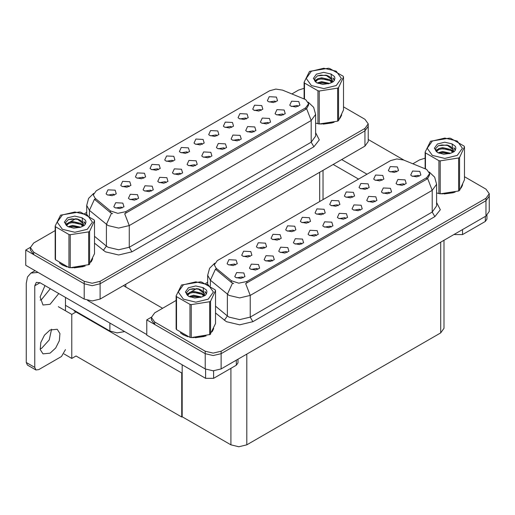 <?xml version="1.0" encoding="UTF-8"?>
<svg xmlns="http://www.w3.org/2000/svg" width="515" height="515" viewBox="0 0 515 515"><rect width="100%" height="100%" fill="white"/><g stroke="black" fill="none" stroke-linecap="round" stroke-linejoin="round"><path stroke-width="0.77" d="M202.427 144.322L201.526 143.376L195.855 144.322M203.11 139.404L195.919 139.044L194.058 143.073L195.172 143.988L200.116 144.889L204.23 143.073L203.11 139.404M187.769 152.788L186.861 151.841L181.196 152.788M188.451 147.869L181.261 147.509L179.4 151.532L180.514 152.453L185.452 153.354L189.565 151.532L188.451 147.869M173.104 161.253L172.203 160.307L166.538 161.253M173.793 156.335L166.596 155.974L164.736 159.998L165.849 160.918L170.793 161.819L174.907 159.998L173.793 156.335M268.772 123.375L267.871 122.428L262.206 123.375M269.461 118.456L262.264 118.096L260.403 122.126L261.517 123.04L266.461 123.941L270.575 122.126L269.461 118.456M224.791 148.771L223.89 147.824L218.218 148.771M225.473 143.852L218.283 143.485L216.422 147.515L217.536 148.436L222.474 149.337L226.587 147.515L225.473 143.852M275.737 102.002L274.83 101.056L269.165 102.002M276.42 97.084L269.223 96.717L267.362 100.747L268.476 101.667L273.42 102.562L277.534 100.747L276.42 97.084M239.449 140.305L238.548 139.359L232.883 140.305M240.138 135.387L232.941 135.027L231.081 139.05L232.194 139.971L237.138 140.872L241.252 139.05L240.138 135.387M283.437 114.909L282.529 113.963L276.864 114.909M284.119 109.991L276.928 109.631L275.068 113.661L276.182 114.575L281.119 115.476L285.233 113.661L284.119 109.991M129.123 186.649L128.222 185.696L122.551 186.649M129.806 181.724L122.615 181.364L120.755 185.394L121.868 186.308L126.806 187.209L130.919 185.394L129.806 181.724M166.145 182.625L165.244 181.679L159.573 182.625M166.828 177.707L159.637 177.347L157.777 181.377L158.89 182.291L163.828 183.192L167.942 181.377L166.828 177.707M246.415 118.933L245.507 117.98L239.842 118.933M247.097 114.008L239.9 113.648L238.046 117.678L239.16 118.592L244.097 119.493L248.211 117.678L247.097 114.008M136.823 199.556L135.921 198.61L130.25 199.556M137.505 194.638L130.314 194.277L128.454 198.301L129.568 199.221L134.505 200.123L138.625 198.301L137.505 194.638M254.114 131.84L253.206 130.894L247.541 131.84M254.796 126.922L247.606 126.561L245.745 130.585L246.859 131.505L251.796 132.407L255.91 130.585L254.796 126.922M180.81 174.16L179.902 173.214L174.237 174.16M181.492 169.242L174.295 168.881L172.441 172.911L173.555 173.825L178.493 174.727L182.606 172.911L181.492 169.242M261.073 110.468L260.172 109.521L254.5 110.468M261.755 105.543L254.565 105.182L252.704 109.212L253.818 110.126L258.755 111.028L262.869 109.212L261.755 105.543M210.133 157.236L209.225 156.29L203.56 157.236M210.815 152.311L203.618 151.951L201.758 155.981L202.871 156.895L207.815 157.796L211.929 155.981L210.815 152.311M217.092 135.857L216.184 134.911L210.519 135.857M217.774 130.939L210.577 130.578L208.723 134.608L209.837 135.522L214.774 136.423L218.888 134.608L217.774 130.939M195.468 165.701L194.567 164.749L188.896 165.701M196.151 160.777L188.96 160.416L187.1 164.446L188.213 165.36L193.151 166.261L197.264 164.446L196.151 160.777M151.487 191.091L150.58 190.144L144.915 191.091M152.17 186.173L144.972 185.812L143.119 189.842L144.232 190.756L149.17 191.657L153.283 189.842L152.17 186.173M231.75 127.392L230.849 126.445L225.177 127.392M232.432 122.473L225.242 122.113L223.381 126.143L224.495 127.057L229.433 127.958L233.546 126.143L232.432 122.473M122.164 208.021L121.257 207.075L115.592 208.021M122.847 203.103L115.656 202.743L113.796 206.766L114.909 207.687L119.847 208.588L123.961 206.766L122.847 203.103M158.446 169.718L157.538 168.772L151.874 169.718M159.129 164.8L151.938 164.433L150.077 168.463L151.191 169.384L156.129 170.278L160.242 168.463L159.129 164.8M143.782 178.184L142.88 177.237L137.215 178.184M144.47 173.259L137.273 172.898L135.413 176.928L136.527 177.842L141.471 178.744L145.584 176.928L144.47 173.259M298.095 106.444L297.194 105.498L291.522 106.444M298.784 101.526L291.587 101.165L289.726 105.195L290.84 106.109L295.784 107.011L299.897 105.195L298.784 101.526M114.465 195.108L113.558 194.161L107.892 195.108M115.148 190.19L107.95 189.829L106.09 193.859L107.204 194.773L112.148 195.674L116.261 193.859L115.148 190.19M305.659 99.569L282.523 90.106L275.847 89.076L269.577 90.762L96.26 190.827L93.305 194.953L95.127 198.294L110.39 210.88L117.787 213.345L125.808 211.659L305.659 107.822L308.62 103.695L305.659 99.569M124.656 331.57L117.098 332.89L109.907 331.003L65.444 305.337M30.411 247.335L25.75 250.026L84.235 283.791L92.172 285.69L100.116 283.791L364.968 130.881L368.257 126.297L364.968 130.881L100.116 283.791L92.172 285.69L84.235 283.791L33.687 254.61L30.398 250.026L30.398 247.58L33.687 252.163L84.235 281.345L92.172 283.244L100.116 281.345L364.968 128.435L368.257 123.851L364.968 119.268L343.499 106.869M25.75 250.026L25.75 265.302L84.235 299.067L92.172 300.966L100.116 299.067L364.968 146.157L368.257 141.573L368.257 123.851M76.51 311.723L71.797 314.44L58.356 306.676M182.207 372.744L181.731 373.021L181.731 417.021L76.033 356L71.797 358.446L64.034 353.966M71.797 358.446L71.797 314.44M181.731 417.021L182.207 416.751L182.207 364.8M74.656 310.654L74.179 310.925L181.731 373.021M323.42 214.176L322.519 213.229L316.854 214.176M324.109 209.257L316.912 208.897L315.051 212.927L316.165 213.841L321.109 214.742L325.223 212.927L324.109 209.257M308.762 222.641L307.861 221.695L302.189 222.641M309.444 217.723L302.254 217.362L300.393 221.392L301.507 222.306L306.444 223.207L310.558 221.392L309.444 217.723M294.104 231.106L293.196 230.16L287.531 231.106M294.786 226.188L287.589 225.828L285.728 229.857L286.842 230.772L291.786 231.673L295.9 229.857L294.786 226.188M389.771 193.234L388.864 192.282L383.199 193.234M390.454 188.31L383.257 187.949L381.396 191.979L382.516 192.893L387.454 193.795L391.567 191.979L390.454 188.31M345.784 218.624L344.883 217.678L339.211 218.624M346.466 213.706L339.276 213.345L337.415 217.375L338.529 218.289L343.466 219.19L347.58 217.375L346.466 213.706M396.73 171.856L395.823 170.909L390.158 171.856M397.413 166.937L390.216 166.577L388.362 170.6L389.475 171.521L394.413 172.422L398.526 170.6L397.413 166.937M360.449 210.159L359.541 209.212L353.876 210.159M361.131 205.24L353.934 204.88L352.08 208.91L353.193 209.824L358.131 210.725L362.245 208.91L361.131 205.24M404.43 184.769L403.528 183.816L397.857 184.769M405.112 179.844L397.921 179.484L396.061 183.514L397.174 184.428L402.112 185.329L406.226 183.514L405.112 179.844M250.116 256.502L249.215 255.556L243.544 256.502M250.799 251.584L243.608 251.217L241.747 255.247L242.861 256.167L247.799 257.069L251.912 255.247L250.799 251.584M287.138 252.485L286.237 251.539L280.572 252.485M287.827 247.561L280.63 247.2L278.77 251.23L279.883 252.144L284.827 253.045L288.941 251.23L287.827 247.561M367.407 188.786L366.5 187.84L360.835 188.786M368.09 183.868L360.899 183.501L359.039 187.531L360.152 188.451L365.09 189.353L369.204 187.531L368.09 183.868M257.815 269.409L256.914 268.463L251.249 269.409M258.504 264.491L251.307 264.131L249.447 268.161L250.56 269.075L255.504 269.976L259.618 268.161L258.504 264.491M375.107 201.693L374.205 200.747L368.534 201.693M375.789 196.775L368.598 196.415L366.738 200.444L367.852 201.359L372.789 202.26L376.903 200.444L375.789 196.775M301.803 244.02L300.895 243.074L295.23 244.02M302.485 239.102L295.295 238.735L293.434 242.765L294.548 243.685L299.485 244.58L303.599 242.765L302.485 239.102M382.066 180.321L381.164 179.375L375.493 180.321M382.754 175.403L375.557 175.042L373.697 179.066L374.811 179.986L379.755 180.887L383.868 179.066L382.754 175.403M331.126 227.089L330.218 226.143L324.553 227.089M331.808 222.171L324.611 221.811L322.757 225.834L323.871 226.755L328.808 227.656L332.922 225.834L331.808 222.171M338.085 205.717L337.177 204.764L331.512 205.717M338.767 200.792L331.576 200.432L329.716 204.461L330.83 205.376L335.767 206.277L339.881 204.461L338.767 200.792M316.461 235.555L315.56 234.608L309.888 235.555M317.15 230.636L309.953 230.269L308.092 234.299L309.206 235.22L314.15 236.121L318.264 234.299L317.15 230.636M272.48 260.951L271.572 259.998L265.907 260.951M273.162 256.026L265.972 255.665L264.111 259.695L265.225 260.609L270.163 261.511L274.276 259.695L273.162 256.026M352.743 197.251L351.842 196.305L346.177 197.251M353.432 192.327L346.235 191.966L344.374 195.996L345.488 196.91L350.432 197.811L354.545 195.996L353.432 192.327M243.157 277.875L242.256 276.928L236.585 277.875M243.84 272.956L236.649 272.596L234.789 276.626L235.902 277.54L240.84 278.441L244.953 276.626L243.84 272.956M279.439 239.572L278.538 238.625L272.866 239.572M280.121 234.653L272.931 234.293L271.07 238.316L272.184 239.237L277.122 240.138L281.235 238.316L280.121 234.653M264.781 248.037L263.873 247.091L258.208 248.037M265.463 243.119L258.266 242.758L256.412 246.782L257.526 247.702L262.463 248.603L266.577 246.782L265.463 243.119M419.088 176.304L418.186 175.357L412.521 176.304M419.777 171.386L412.579 171.019L410.719 175.049L411.833 175.969L416.777 176.864L420.89 175.049L419.777 171.386M235.458 264.968L234.55 264.021L228.885 264.968M236.14 260.043L228.943 259.682L227.089 263.712L228.203 264.633L233.141 265.528L237.254 263.712L236.14 260.043M426.658 169.429L403.515 159.965L396.84 158.929L390.576 160.616L217.253 260.68L214.298 264.807L216.126 268.154L231.383 280.733L238.78 283.199L246.807 281.512L426.658 177.675L429.613 173.555L426.658 169.429M151.404 317.189L146.743 319.879L205.228 353.644L213.171 355.543L221.109 353.644L485.96 200.734L489.25 196.151L485.96 200.734L221.109 353.644L213.171 355.543L205.228 353.644L154.68 324.463L151.397 319.879L151.397 317.433L154.68 322.017L205.228 351.198L213.171 353.097L221.109 351.198L485.96 198.288L489.25 193.704L485.96 189.121L464.491 176.729M146.743 319.879L146.743 335.156L205.228 368.927L213.171 370.826L221.109 368.927L485.96 216.01L489.25 211.427L489.25 193.704M443.994 240.241L443.994 328.312L440.705 332.896L246.782 444.863L238.838 446.763L230.9 444.863L182.207 416.751M59.47 262.953L62.141 264.922L66.931 266.899M308.62 103.695L308.62 104.931L306.644 108.633L305.659 109.347L124.675 213.693L129.252 225.564L118.662 228.094L108.079 225.564L89.398 210.39L86.694 205.434L86.694 214.555M112.656 213.693L110.39 212.547L94.451 199.273L89.398 210.39L89.398 216.203M317.948 123.774L317.948 90.794L319.229 90.994L319.229 123.973L315.907 123.156M320.748 124.064L334.055 122.364M340.119 118.199L341.683 114.903M71.772 267.806L85.078 266.107M91.142 261.942L92.713 258.646M304.133 88.329L298.546 90.086L291.921 93.91M86.694 212.392L84.66 213.571M75.802 218.682L70.098 221.971M55.157 230.598L33.687 242.996L30.398 247.58M180.462 332.812L183.134 334.776L187.924 336.752M429.613 173.555L429.613 174.791L427.637 178.493L426.658 179.201L245.668 283.546L250.245 295.417L239.662 297.947L229.072 295.417L210.397 280.244L207.687 275.287L207.687 284.409M233.649 283.546L231.383 282.4L215.444 269.126L210.397 280.244L210.397 286.057M441.741 193.917L455.048 192.217M461.112 188.052L462.682 184.756M192.764 337.66L206.071 335.967M212.141 331.795L213.706 328.499M425.126 158.182L419.538 159.94L412.914 163.764M207.687 282.252L205.652 283.424M196.794 288.535L191.097 291.831M176.156 300.457L154.68 312.85L151.397 317.433M462.541 229.536L462.541 234.576L485.297 221.437L485.297 216.397M404.133 160.216L368.257 139.501M367.002 174.225L341.677 159.605M486.945 215.367L486.945 219.145L485.297 221.437M462.541 234.576L454.603 234.576L454.603 234.119M333.211 164.491L358.537 179.117M454.204 234.351L454.603 234.576M51.577 329.24L49.247 339.874L41.631 348.301L40.151 349.028M50.097 329.967L57.21 329.259L59.959 333.617L59.386 340.653L55.684 348.005L50.097 353.187L42.983 353.895L40.234 349.537L40.807 342.494L44.509 335.149L50.097 329.967M50.309 288.651L41.631 299.408L40.151 300.136M58.774 293.537L50.097 304.294L42.983 305.002L40.125 296.962L45.017 285.593M213.564 370.819L213.564 378.319L236.327 365.18L236.327 360.14M162.624 308.266L123.4 285.625M146.743 334.544L87.614 300.412M34.75 367.369L35.908 369.937L27.443 365.045L26.278 362.476L34.75 367.369L34.75 285.78L36.301 282.349L40.041 282.722L205.627 378.319L205.627 369.146M38.091 272.429L30.932 273.053L27.488 277.012L26.278 283.334L26.278 362.476M35.908 369.937L38.715 369.661L61.478 356.522L65.444 349.646M65.444 310.777L65.444 297.387M237.969 359.187L237.969 362.888L236.327 365.18M213.564 378.319L205.627 378.319M341.065 116.326L340.872 116.731M332.272 122.873L323.208 124.102M462.058 186.179L461.871 186.584M453.264 192.726L444.2 193.955M92.088 260.069L91.902 260.474M83.295 266.616L74.231 267.845M64.716 266.023L60.661 263.777M213.088 329.922L212.895 330.334M204.288 336.469L195.224 337.698M185.709 335.877L181.653 333.63M311.375 71.212L306.225 78.396L311.375 85.574L323.813 88.548L336.256 85.574L341.406 78.396L336.256 71.212L323.813 68.238L311.375 71.212M319.229 123.973L337.628 121.122L338.567 120.581L343.499 109.959L343.499 76.98L343.157 76.239L329.684 68.463L328.403 68.263L309.528 71.379L304.133 82.278L304.474 83.018L304.474 98.983M317.948 90.794L304.474 83.018M337.628 121.122L337.628 88.149L319.229 90.994M337.628 88.149L338.567 87.608L338.567 120.581M329.639 83.424L321.598 81.647L317.04 82.992M328.519 83.791L321.598 82.619L318.07 83.436M331.834 81.724L329.864 79.69L321.598 77.765L317.768 78.724L315.553 80.61L315.264 81.64M331.518 82.207L329.864 80.662L321.598 78.737L317.768 79.69L315.438 81.827M330.765 83.05L332.078 81.228L332.368 79.947L325.956 75.164L317.414 75.84L314.401 79.13L316.422 82.645L322.712 84.396L329.491 83.462L333.572 81.486L334.943 78.396L334.473 76.548L331.048 74.031L323.703 72.358L316.422 74.128L313.358 78.396L316.422 82.664M331.918 82.542L332.368 80.72M332.342 80.327L329.864 76.78L326.182 75.209M331.048 74.031L332.078 81.222M304.133 98.848L304.133 82.278M343.499 76.98L338.567 87.608M327.746 83.462L320.935 82.883L318.225 83.372M332.729 82.085L332.246 81.705M331.956 81.492L331.473 81.177M327.746 79.58L320.935 79.001L318.225 79.49M315.605 80.52L314.807 81.01M334.428 80.334L332.993 78.447M327.778 75.711L320.935 75.119L317.292 75.898M334.943 78.492L334.473 76.548M333.038 81.885L332.336 81.28M332.123 81.125L330.45 80.121M316.262 79.703L314.626 80.655M334.544 80.102L332.993 77.958M432.375 141.071L427.218 148.249L432.375 155.433L444.812 158.408L457.249 155.433L462.399 148.249L457.249 141.071L444.812 138.097L432.375 141.071M436.598 192.906L440.222 193.827L458.627 190.981L459.56 190.441L464.491 179.812L464.491 146.833L464.15 146.099L450.677 138.323L449.395 138.123L430.521 141.232L425.126 152.131L425.467 152.871L425.467 168.843M438.941 193.627L438.941 160.648L425.467 152.871M438.941 160.648L440.222 160.847L440.222 193.827M458.627 190.981L458.627 158.002L440.222 160.847M458.627 158.002L459.56 157.461L459.56 190.441M450.631 153.277L442.597 151.5L438.04 152.852M449.511 153.644L442.597 152.472L439.063 153.296M452.827 151.584L450.857 149.55L442.597 147.618L438.761 148.578L436.546 150.47L436.257 151.494M452.511 152.067L450.857 150.515L442.597 148.59L438.761 149.55L436.43 151.687M451.764 152.904L453.078 151.082L453.367 149.801L446.949 145.018L438.407 145.7L435.394 148.983L437.415 152.498L443.705 154.255L450.49 153.322L454.565 151.339L455.936 148.249L455.466 146.402L452.041 143.891L444.696 142.211L437.415 143.981L434.351 148.249L437.415 152.517M452.917 152.395L453.367 150.573M453.342 150.187L450.857 146.633L447.175 145.063M452.041 143.891L453.078 151.082M425.126 168.701L425.126 152.131M464.491 146.833L459.56 157.461M448.745 153.322L441.928 152.736L439.218 153.232M453.721 151.944L453.245 151.558M452.955 151.346L452.466 151.03M448.745 149.44L441.928 148.854L439.218 149.35M436.598 150.374L435.799 150.863M455.421 150.187L453.985 148.301M448.771 145.565L441.928 144.972L438.284 145.758M455.936 148.346L455.466 146.402M454.03 151.738L453.329 151.14M453.116 150.979L451.443 149.981M437.261 149.556L435.619 150.509M455.537 149.955L453.985 147.811M62.405 214.961L57.249 222.139L62.405 229.323L74.842 232.297L87.28 229.323L92.43 222.139L87.28 214.961L74.842 211.98L62.405 214.961M60.551 215.122L55.157 226.021L55.504 226.761L55.504 259.74L68.971 267.517L70.252 267.716L89.134 264.601L94.522 253.702L94.522 220.723L94.181 219.989L80.707 212.206L79.432 212.013L60.551 215.122M68.971 267.517L68.971 234.537L55.504 226.761M68.971 234.537L70.252 234.737L70.252 267.716M88.657 264.871L88.657 231.892L70.252 234.737M88.657 231.892L89.591 231.351L89.591 264.33M55.157 226.021L55.157 259L55.504 259.74M80.662 227.167L72.628 225.39L68.07 226.742M79.542 227.533L72.628 226.362L69.094 227.179M82.857 225.467L80.894 223.433L72.628 221.508L68.791 222.467L66.577 224.353L66.287 225.383M82.548 225.95L80.894 224.405L72.628 222.48L68.791 223.433L66.461 225.576M81.795 226.793L83.108 224.971L83.398 223.69L76.98 218.907L68.437 219.583L65.424 222.873L67.446 226.388M82.947 226.285L83.398 224.463M83.372 224.077L80.894 220.523L77.205 218.952M67.446 217.871L64.381 222.139L67.446 226.407L73.735 228.145L80.52 227.212L84.595 225.229L85.973 222.139L85.503 220.291L82.072 217.781L74.727 216.1L67.446 217.871M82.072 217.781L83.108 224.965M94.522 220.723L89.591 231.351M78.776 227.205L71.958 226.626L69.248 227.115M83.752 225.834L83.276 225.448M82.986 225.235L82.497 224.92M78.776 223.33L71.958 222.744L69.248 223.24M66.628 224.263L65.83 224.752M85.451 224.077L84.016 222.19M78.801 219.454L71.958 218.862L68.315 219.641M85.966 222.235L85.503 220.291M84.061 225.628L83.359 225.029M83.147 224.868L81.473 223.864M67.291 223.446L65.65 224.398M85.567 223.845L84.016 221.701M183.398 284.814L178.248 291.992L183.398 299.176L195.835 302.151L208.272 299.176L213.422 291.992L208.272 284.814L195.835 281.84L183.398 284.814M181.544 284.982L176.156 295.88L176.497 296.614L176.497 329.594L189.971 337.37L191.245 337.57L210.126 334.46L215.515 323.555L215.515 290.582L215.173 289.842L201.7 282.066L200.425 281.866L181.544 284.982M189.971 337.37L189.971 304.397L176.497 296.614M189.971 304.397L191.245 304.59L191.245 337.57M209.65 334.724L209.65 301.745L191.245 304.59M209.65 301.745L210.584 301.204L210.584 334.184M176.156 295.88L176.156 328.853L176.497 329.594M201.655 297.026L193.621 295.25L189.063 296.595M200.535 297.387L193.621 296.215L190.087 297.039M203.856 295.327L201.886 293.293L193.621 291.368L189.784 292.32L187.569 294.213L187.28 295.237M203.541 295.81L201.886 294.258L193.621 292.333L189.784 293.293L187.454 295.43M202.788 296.646L204.101 294.831L204.391 293.544L197.972 288.767L189.43 289.443L186.417 292.726L188.445 296.241M203.94 296.138L204.391 294.316M204.365 293.93L201.886 290.383L198.198 288.806M188.439 287.724L185.381 291.992L188.439 296.26L194.734 297.998L201.513 297.065L205.588 295.089L206.966 291.992L206.496 290.151L203.065 287.634L195.719 285.96L188.439 287.724M203.065 287.634L204.101 294.825M215.515 290.582L210.584 301.204M199.769 297.065L192.958 296.479L190.241 296.975M204.745 295.687L204.268 295.301M203.979 295.095L203.489 294.773M199.769 293.183L192.958 292.597L190.241 293.093M187.621 294.117L186.823 294.612M206.444 293.93L205.009 292.044M199.794 289.308L192.958 288.715L189.308 289.501M206.959 292.089L206.496 290.151M205.054 295.481L204.352 294.883M204.146 294.728L202.466 293.724M188.284 293.305L186.642 294.252M206.567 293.698L205.009 291.554M109.907 331.003L109.907 323.06M364.968 146.157L364.968 128.435M100.116 299.067L100.116 281.345M84.235 299.067L84.235 281.345M319.712 201.526L319.712 172.287M125.782 286.997L125.782 284.248M95.127 198.294L95.127 199.962M110.39 210.88L110.39 212.547M125.808 211.659L125.808 213.178M305.659 107.822L305.659 109.347M485.96 216.01L485.96 198.288M221.109 368.927L221.109 351.198M205.228 368.927L205.228 351.198M440.705 332.896L440.705 242.14M246.782 444.863L246.782 354.101M230.9 444.863L230.9 368.315M216.126 268.154L216.126 269.815M231.383 280.733L231.383 282.4M246.807 281.512L246.807 283.038M426.658 177.675L426.658 179.201M315.605 132.664L319.3 139.913L313.867 146.781L131.898 251.841L129.252 247.258L311.221 142.198L315.605 136.089L315.605 114.394L311.221 120.504L306.644 108.633M131.898 251.841L118.662 255.009L105.433 251.841L94.522 243.132M111.504 213.236L106.405 224.405L106.405 246.106L108.079 247.258L118.662 249.788L129.252 247.258L129.252 225.564L311.221 120.504L311.221 142.198L313.867 146.781M33.687 252.163L33.687 254.61M94.522 236.308L106.405 246.106L103.335 250.399M436.598 202.517L440.293 209.766L434.86 216.641L252.891 321.695L250.245 317.111L432.214 212.058L436.598 205.942L436.598 184.248L432.214 190.357L427.637 178.493M252.891 321.695L239.662 324.862L226.426 321.695L215.515 312.985M232.497 283.096L227.398 294.265L227.398 315.959L229.072 317.111L239.662 319.648L250.245 317.111L250.245 295.417L432.214 190.357L432.214 212.058L434.86 216.641M154.68 322.017L154.68 324.463M215.515 306.168L227.398 315.959L224.334 320.253M40.041 282.722L34.75 285.78M323.002 199.627L323.002 170.388M315.605 114.394L313.648 107.32L308.253 102.144M93.666 193.395L88.612 198.423L86.694 205.434M436.598 184.248L434.641 177.179L429.252 171.997M214.665 263.249L209.605 268.276L207.687 275.287M30.932 273.053L35.052 270.671"/></g></svg>
